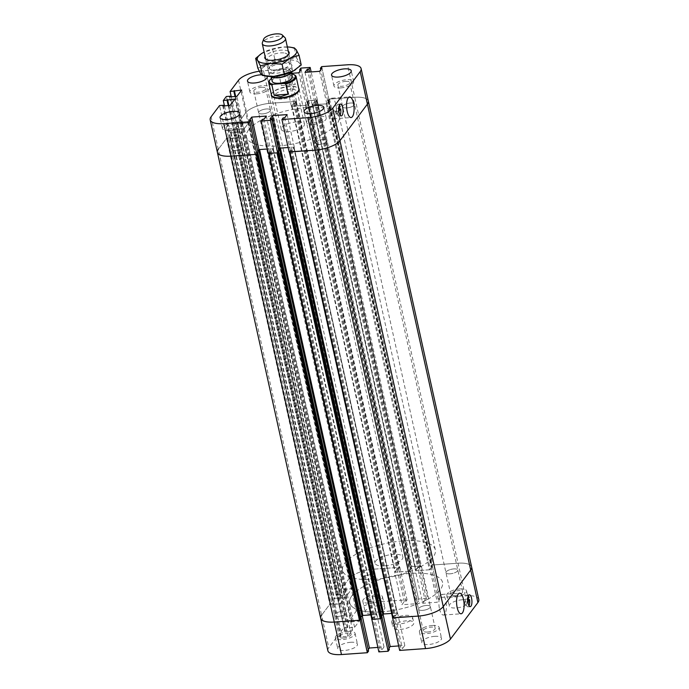 <?xml version="1.0" encoding="UTF-8"?>
<svg xmlns="http://www.w3.org/2000/svg" width="689" height="689" viewBox="0 0 689 689"><rect width="100%" height="100%" fill="white"/><g stroke="black" fill="none" stroke-linecap="round" stroke-linejoin="round"><path stroke-width="0.52" stroke-dasharray="3.44 2.58" d="M406.596 620.798A10.688 3.815 -12.5 0 0 392.911 627.446A10.688 3.815 -12.5 0 0 404.176 628.85A10.688 3.815 -12.5 0 0 413.788 622.813A10.688 3.815 -12.5 0 0 406.596 620.798M405.399 615.38A10.688 3.815 167.5 0 1 412.59 617.396A10.688 3.815 167.5 0 1 402.979 623.433A10.688 3.815 167.5 0 1 391.714 622.021A10.688 3.815 167.5 0 1 405.399 615.38M439.504 608.921A10.335 3.712 85.9 0 0 443.371 615.044A10.335 3.712 85.9 0 0 446.343 604.477A10.335 3.712 85.9 0 0 441.907 594.426A10.335 3.712 85.9 0 0 439.504 608.921M468.313 595.744A5.943 2.136 85.9 0 0 467.151 594.96A5.943 2.136 85.9 0 0 465.557 602.16L467.616 599.421M465.557 602.16L464.455 602.238A5.943 2.136 85.9 0 0 464.937 604.399L467.65 600.791M469.097 597.449L467.995 597.527L464.455 602.238M467.771 602.014L466.04 604.322L464.937 604.399M468.27 598.552A5.943 2.136 85.9 0 0 467.995 597.527M466.04 604.322A5.943 2.136 85.9 0 0 467.986 606.811A5.943 2.136 85.9 0 0 469.037 605.872M454.852 595.494A6.055 2.162 -12.5 0 0 462.612 591.73A6.055 2.162 -12.5 0 0 456.23 590.938A6.055 2.162 -12.5 0 0 450.778 594.357A6.055 2.162 -12.5 0 0 454.852 595.494M450.046 573.825A6.055 2.162 167.5 0 1 445.972 572.688A6.055 2.162 167.5 0 1 451.424 569.269A6.055 2.162 167.5 0 1 457.806 570.061A6.055 2.162 167.5 0 1 450.046 573.825M370.803 601.454A6.055 2.162 -12.5 0 0 378.554 597.69A6.055 2.162 -12.5 0 0 372.172 596.889A6.055 2.162 -12.5 0 0 366.72 600.317A6.055 2.162 -12.5 0 0 370.803 601.454M365.997 579.785A6.055 2.162 167.5 0 1 361.923 578.639A6.055 2.162 167.5 0 1 367.366 575.22A6.055 2.162 167.5 0 1 373.748 576.021A6.055 2.162 167.5 0 1 365.997 579.785M343.363 637.997A6.055 2.162 -12.5 0 0 351.114 634.233A6.055 2.162 -12.5 0 0 344.733 633.432A6.055 2.162 -12.5 0 0 339.289 636.851A6.055 2.162 -12.5 0 0 343.363 637.997M338.557 616.328A6.055 2.162 167.5 0 1 334.484 615.182A6.055 2.162 167.5 0 1 339.927 611.763A6.055 2.162 167.5 0 1 346.309 612.564A6.055 2.162 167.5 0 1 338.557 616.328A6.055 2.162 167.5 0 1 334.484 615.182A6.055 2.162 167.5 0 1 339.927 611.763A6.055 2.162 167.5 0 1 346.309 612.564A6.055 2.162 167.5 0 1 338.557 616.328M427.413 632.037A6.055 2.162 -12.5 0 0 435.172 628.273A6.055 2.162 -12.5 0 0 428.791 627.472A6.055 2.162 -12.5 0 0 423.339 630.9A6.055 2.162 -12.5 0 0 427.413 632.037M422.615 610.368A6.055 2.162 167.5 0 1 418.542 609.222A6.055 2.162 167.5 0 1 423.985 605.803A6.055 2.162 167.5 0 1 430.367 606.604A6.055 2.162 167.5 0 1 422.615 610.368A6.055 2.162 167.5 0 1 418.542 609.222A6.055 2.162 167.5 0 1 423.985 605.803A6.055 2.162 167.5 0 1 430.367 606.604A6.055 2.162 167.5 0 1 422.615 610.368M378.115 605.752A10.094 3.6 -12.5 0 0 365.187 612.021A10.094 3.6 -12.5 0 0 375.824 613.356A10.094 3.6 -12.5 0 0 384.901 607.655A10.094 3.6 -12.5 0 0 378.115 605.752M375.712 594.917A10.094 3.6 167.5 0 1 382.498 596.812A10.094 3.6 167.5 0 1 373.421 602.522A10.094 3.6 167.5 0 1 362.784 601.187A10.094 3.6 167.5 0 1 375.712 594.917M434.725 636.335A10.094 3.6 -12.5 0 0 421.797 642.604A10.094 3.6 -12.5 0 0 432.442 643.939A10.094 3.6 -12.5 0 0 441.52 638.238A10.094 3.6 -12.5 0 0 434.725 636.335M432.33 625.5A10.094 3.6 167.5 0 1 439.117 627.403A10.094 3.6 167.5 0 1 430.039 633.105A10.094 3.6 167.5 0 1 419.403 631.77A10.094 3.6 167.5 0 1 432.33 625.5M350.675 642.286A10.094 3.6 -12.5 0 0 337.748 648.564A10.094 3.6 -12.5 0 0 348.384 649.891A10.094 3.6 -12.5 0 0 357.462 644.189A10.094 3.6 -12.5 0 0 350.675 642.286M348.272 631.451A10.094 3.6 167.5 0 1 355.059 633.355A10.094 3.6 167.5 0 1 345.981 639.056A10.094 3.6 167.5 0 1 335.345 637.73A10.094 3.6 167.5 0 1 348.272 631.451M462.164 599.792A10.094 3.6 -12.5 0 0 449.237 606.062A10.094 3.6 -12.5 0 0 459.873 607.397A10.094 3.6 -12.5 0 0 468.959 601.695A10.094 3.6 -12.5 0 0 462.164 599.792M459.761 588.957A10.094 3.6 167.5 0 1 466.556 590.861A10.094 3.6 167.5 0 1 457.479 596.562A10.094 3.6 167.5 0 1 446.834 595.227A10.094 3.6 167.5 0 1 459.761 588.957M354.594 627.309L347.385 594.805L340.082 595.322L340.59 594.65L336.835 594.917L333.795 598.956L345.361 597.492L340.599 603.84L333.295 604.356L333.803 603.685L330.04 603.952L321.599 615.208L329.824 604.244L333.622 603.865L230.195 138.274L237.524 137.645L241.856 131.883L230.694 132.865L233.321 129.299L244.311 128.61L248.643 122.84L237.481 123.831L245.74 112.755A20.196 7.209 167.5 0 1 270.682 103.255L295.9 101.464L296.382 101.602L295.555 102.764L293.574 103.453L291.593 106.158L305.339 105.348L308.172 102.42L307.027 102.058L307.854 100.895L316.69 99.991L317.173 100.129L316.346 101.292L314.365 101.981L312.384 104.685L326.138 103.875L328.963 100.947L327.818 100.585L329.523 99.087L354.74 97.295L458.03 563.206A20.196 7.209 -12.5 0 1 471.612 567.004A20.196 7.209 -12.5 0 0 458.03 563.206L432.149 565.032L430.918 566.668L432.468 566.565L430.082 569.734L437.291 602.238L422.693 603.271L415.484 570.768L417.87 567.598L425.079 600.102L426.629 599.99L427.852 598.353L418.559 599.017L417.336 600.653L418.886 600.541L416.5 603.71L401.902 604.744L404.279 601.575L405.83 601.463L407.061 599.826L381.181 601.661A20.196 7.209 -12.5 0 0 356.239 611.169L347.79 622.417L359.357 620.961L354.594 627.309L347.29 627.825L347.799 627.154L344.035 627.421L341.003 631.46L352.57 630.004L347.807 636.352L340.504 636.869L341.012 636.188L337.248 636.455L328.799 647.712A20.196 7.209 -12.5 0 0 327.886 650.752M417.87 567.598L419.42 567.486L426.629 599.99M419.42 567.486L420.643 565.85L427.852 598.353M420.643 565.85L411.359 566.513L418.559 599.017M411.359 566.513L410.127 568.141L417.336 600.653M410.127 568.141L411.678 568.037L418.886 600.541M411.678 568.037L409.292 571.207L416.5 603.71M422.693 603.271L425.079 600.102M377.856 647.419L384.006 646.98L381.628 650.158L380.078 650.27L378.847 651.897M384.006 646.98L376.805 614.476L374.42 617.654L381.628 650.158M374.42 617.654L372.87 617.757L380.078 650.27M372.87 617.757L371.819 619.161M389.363 649.606L387.821 649.718L389.035 648.099M381.939 617.12L380.612 617.215L387.821 649.718M380.612 617.215L381.654 615.828L380.793 617.034L381.904 617.198M333.795 598.956L341.003 631.46M336.835 594.917L344.035 627.421M337.558 598.689L344.767 631.193M338.066 598.018L345.267 630.521M345.361 597.492L352.57 630.004M340.082 595.322L347.29 627.825M340.59 594.65L347.799 627.154M409.292 571.207L394.694 572.24L401.902 604.744M430.082 569.734L415.484 570.768M398.647 645.946L404.796 645.507L402.419 648.685L400.869 648.797L399.646 650.425M392.652 617.637L393.445 616.577L395.426 615.888L397.407 613.184L391.662 613.425L397.596 613.003L404.796 645.507M371.862 619.11L372.654 618.05L374.635 617.361L376.616 614.657L370.871 614.898L376.805 614.476M340.599 603.84L347.807 636.352M394.694 572.24L397.079 569.071L398.63 568.959L399.853 567.323L373.972 569.157A20.196 7.209 -12.5 0 0 349.03 578.665L340.581 589.913L352.148 588.458L347.385 594.805M352.148 588.458L359.357 620.961M368.572 651.079L367.022 651.191L368.236 649.572M361.148 618.593L359.822 618.688L367.022 651.191M359.822 618.688L360.864 617.301L360.002 618.507L361.105 618.67M397.596 613.003L395.21 616.181L402.419 648.685M395.21 616.181L393.66 616.285L400.869 648.797M393.66 616.285L392.609 617.688M478.812 599.508A20.196 7.209 -12.5 0 0 465.239 595.709L439.358 597.544L438.126 599.172L439.677 599.068L437.291 602.238M432.149 565.032L439.358 597.544M430.918 566.668L438.126 599.172M432.468 566.565L439.677 599.068M397.079 569.071L404.279 601.575M398.63 568.959L405.83 601.463M399.853 567.323L407.061 599.826M340.581 589.913L347.79 622.417M344.345 589.646L351.554 622.15M344.853 588.974L352.053 621.478M333.295 604.356L340.504 636.869M333.803 603.685L341.012 636.188M330.04 603.952L337.248 636.455M268.357 153.492L269.58 151.856L271.13 151.744L273.516 148.574L267.358 149.005L273.326 148.755L271.345 151.459L269.365 152.148L268.572 153.475M276.978 152.88L277.865 152.545M278.701 151.425L277.512 151.124L278.537 149.694L277.322 151.304L278.873 151.201M333.485 604.175L340.814 603.555L345.18 597.682L333.984 598.775L336.611 595.201L340.409 594.831L237.119 128.921M289.147 152.019L290.37 150.383L291.921 150.271L294.306 147.102L288.157 147.532L294.117 147.282L292.136 149.987L290.155 150.667L289.371 152.002M235.268 150.417A6.055 2.162 -12.5 0 0 243.028 146.654A6.055 2.162 -12.5 0 0 236.637 145.853A6.055 2.162 -12.5 0 0 231.194 149.28A6.055 2.162 -12.5 0 0 235.268 150.417M319.326 144.457A6.055 2.162 -12.5 0 0 327.077 140.702A6.055 2.162 -12.5 0 0 320.695 139.901A6.055 2.162 -12.5 0 0 315.252 143.321A6.055 2.162 -12.5 0 0 319.326 144.457M257.91 152.898L256.713 152.596L257.746 151.167L256.532 152.777L249.323 120.274M256.187 154.353L257.066 154.017M320.678 618.24A20.196 7.209 167.5 0 1 321.599 615.208L328.799 647.712M230.195 138.274L229.85 137.826L226.535 138.334L218.31 149.298L226.759 138.05L219.55 105.546M465.239 595.709L458.03 563.206L432.813 564.989L431.107 566.487L432.253 566.849L429.419 569.777L416.147 570.725L415.708 570.483L417.655 567.882L419.635 567.193L420.462 566.031L412.022 566.461L410.343 567.857L411.462 568.322L408.629 571.259L394.883 572.059L396.864 569.355L398.845 568.666L399.672 567.503L399.189 567.374L373.972 569.157A20.196 7.209 -12.5 0 0 349.03 578.665L340.771 589.732L351.933 588.742L347.601 594.512L340.754 595.27L340.409 594.831M266.385 108.974A6.055 2.162 167.5 0 1 270.458 110.111A6.055 2.162 167.5 0 1 265.015 113.539A6.055 2.162 167.5 0 1 258.633 112.738A6.055 2.162 167.5 0 1 266.385 108.974A6.055 2.162 -12.5 0 0 258.633 112.738A6.055 2.162 -12.5 0 0 265.015 113.539A6.055 2.162 -12.5 0 0 270.458 110.111A6.055 2.162 -12.5 0 0 266.385 108.974M369.674 574.876A6.055 2.162 -12.5 0 0 361.923 578.639A6.055 2.162 -12.5 0 0 368.305 579.44A6.055 2.162 -12.5 0 0 373.748 576.021A6.055 2.162 -12.5 0 0 369.674 574.876M350.443 103.014A6.055 2.162 167.5 0 1 354.516 104.16A6.055 2.162 167.5 0 1 349.073 107.579A6.055 2.162 167.5 0 1 342.691 106.778A6.055 2.162 167.5 0 1 350.443 103.014A6.055 2.162 -12.5 0 0 342.691 106.778A6.055 2.162 -12.5 0 0 349.073 107.579A6.055 2.162 -12.5 0 0 354.516 104.16A6.055 2.162 -12.5 0 0 350.443 103.014M453.732 568.925A6.055 2.162 -12.5 0 0 445.972 572.688A6.055 2.162 -12.5 0 0 452.363 573.489A6.055 2.162 -12.5 0 0 457.806 570.061A6.055 2.162 -12.5 0 0 453.732 568.925M298.802 72.793L306.002 105.305L308.388 102.127L306.838 102.239L308.069 100.603L317.353 99.948L316.13 101.576L314.58 101.688L312.195 104.866L326.801 103.832L329.178 100.654L327.628 100.766L328.86 99.13L354.74 97.295A20.196 7.209 167.5 0 1 368.322 101.102A20.196 7.209 167.5 0 0 354.74 97.295L347.532 64.792M248.617 129.851A47.515 16.949 -12.5 0 0 246.464 136.999A47.515 16.949 -12.5 0 0 296.528 143.269A47.515 16.949 -12.5 0 0 339.246 116.432A47.515 16.949 -12.5 0 0 298.346 108.474A47.515 16.949 -12.5 0 0 248.617 129.851M351.907 595.761A47.515 16.949 -12.5 0 0 349.754 602.909A47.515 16.949 -12.5 0 0 399.809 609.171A47.515 16.949 -12.5 0 0 442.536 582.334A47.515 16.949 -12.5 0 0 401.635 574.376A47.515 16.949 -12.5 0 0 351.907 595.761M284.988 37.697A11.877 4.237 -12.5 0 0 272.965 36.982A11.877 4.237 -12.5 0 0 262.363 42.718M292.265 71.57A11.877 4.237 -12.5 0 0 292.506 70.244A11.877 4.237 -12.5 0 0 284.514 68.004A11.877 4.237 -12.5 0 0 269.304 75.385A11.877 4.237 -12.5 0 0 270.088 76.479M274.041 77.685A10.335 3.686 167.5 0 1 270.992 75.868A10.335 3.686 167.5 0 1 280.285 70.028A10.335 3.686 167.5 0 1 291.18 71.389A10.335 3.686 167.5 0 1 289.182 74.326M281.37 85.565L295.228 84.583L292.971 74.395L291.473 73.844L280.32 74.627L279.114 75.377L281.37 85.565L295.228 84.583M292.971 74.395A14.021 5.004 167.5 0 1 294.668 75.023M271.483 95.082A14.021 5.004 167.5 0 1 271.578 93.928A14.021 5.004 167.5 0 1 284.083 87.167A14.021 5.004 167.5 0 1 298.277 88.011A14.021 5.004 167.5 0 1 298.854 89.01M269.365 80.63A14.021 5.004 167.5 0 1 279.114 75.377M272.198 81.285A10.335 3.686 167.5 0 1 281.491 75.445A10.335 3.686 167.5 0 1 292.377 76.806M271.552 78.365A13.306 4.745 167.5 0 1 280.32 74.627M271.363 94.557A14.254 5.081 167.5 0 1 271.432 94.333A14.254 5.081 167.5 0 1 284.152 87.46A14.254 5.081 167.5 0 1 298.587 88.321A14.254 5.081 167.5 0 1 298.742 88.485M384.608 565.884A14.254 5.081 167.5 0 1 375.023 563.206A14.254 5.081 167.5 0 1 387.838 555.153A14.254 5.081 167.5 0 1 402.858 557.031A14.254 5.081 167.5 0 1 384.608 565.884M374.497 579.346A47.515 16.949 167.5 0 1 342.545 570.406A47.515 16.949 167.5 0 1 385.272 543.569A47.515 16.949 167.5 0 1 435.327 549.831A47.515 16.949 167.5 0 1 374.497 579.346M381.706 611.858A47.515 16.949 167.5 0 1 349.754 602.909A47.515 16.949 167.5 0 1 392.472 576.073A47.515 16.949 167.5 0 1 442.536 582.334A47.515 16.949 167.5 0 1 381.706 611.858M296.468 121.91A11.877 4.237 -12.5 0 0 281.258 129.291A11.877 4.237 -12.5 0 0 289.242 131.53A11.877 4.237 -12.5 0 0 304.452 124.149A11.877 4.237 -12.5 0 0 296.468 121.91M282.042 99.018A11.877 4.237 167.5 0 1 274.05 96.787A11.877 4.237 167.5 0 1 284.729 90.078A11.877 4.237 167.5 0 1 297.252 91.646A11.877 4.237 167.5 0 1 282.042 99.018M335.767 104.306A10.335 3.712 85.9 0 0 331.9 98.182A10.335 3.712 85.9 0 0 328.929 108.759A10.335 3.712 85.9 0 0 333.355 118.801A10.335 3.712 85.9 0 0 335.767 104.306M338.876 111.273L337.136 113.59L336.034 113.668L338.747 110.051M339.419 105.004A5.943 2.136 85.9 0 0 338.247 104.22A5.943 2.136 85.9 0 0 336.654 111.42L338.712 108.681M336.654 111.42L335.552 111.497A5.943 2.136 85.9 0 0 336.034 113.668M340.194 106.709L339.091 106.786L335.552 111.497M339.367 107.811A5.943 2.136 85.9 0 0 339.091 106.786M337.136 113.59A5.943 2.136 85.9 0 0 339.091 116.071A5.943 2.136 85.9 0 0 340.133 115.132M318.197 117.888A6.055 2.162 167.5 0 1 322.28 119.025A6.055 2.162 167.5 0 1 316.828 122.453A6.055 2.162 167.5 0 1 310.446 121.652A6.055 2.162 167.5 0 1 318.197 117.888M323.003 139.557A6.055 2.162 -12.5 0 0 315.252 143.321A6.055 2.162 -12.5 0 0 321.634 144.122A6.055 2.162 -12.5 0 0 327.077 140.702A6.055 2.162 -12.5 0 0 323.003 139.557M234.148 123.848A6.055 2.162 167.5 0 1 238.222 124.985A6.055 2.162 167.5 0 1 232.77 128.404A6.055 2.162 167.5 0 1 226.388 127.611A6.055 2.162 167.5 0 1 234.148 123.848M238.954 145.517A6.055 2.162 -12.5 0 0 231.194 149.28A6.055 2.162 -12.5 0 0 237.576 150.073A6.055 2.162 -12.5 0 0 243.028 146.654A6.055 2.162 -12.5 0 0 238.954 145.517M261.587 87.305A6.055 2.162 167.5 0 1 265.661 88.442A6.055 2.162 167.5 0 1 260.209 91.87A6.055 2.162 167.5 0 1 253.828 91.069A6.055 2.162 167.5 0 1 261.587 87.305M345.637 81.345A6.055 2.162 167.5 0 1 349.711 82.491A6.055 2.162 167.5 0 1 344.267 85.91A6.055 2.162 167.5 0 1 337.886 85.109A6.055 2.162 167.5 0 1 345.637 81.345M229.239 130.385A10.094 3.6 -12.5 0 0 242.166 124.115A10.094 3.6 -12.5 0 0 231.521 122.78A10.094 3.6 -12.5 0 0 222.444 128.481A10.094 3.6 -12.5 0 0 229.239 130.385M340.728 87.891A10.094 3.6 -12.5 0 0 353.655 81.612A10.094 3.6 -12.5 0 0 343.019 80.286A10.094 3.6 -12.5 0 0 333.941 85.987A10.094 3.6 -12.5 0 0 340.728 87.891M261.536 74.782A10.094 3.6 167.5 0 1 266.996 76.264M256.67 93.842A10.094 3.6 -12.5 0 0 269.597 87.572A10.094 3.6 -12.5 0 0 258.961 86.237A10.094 3.6 -12.5 0 0 249.883 91.938A10.094 3.6 -12.5 0 0 256.67 93.842M313.288 124.425A10.094 3.6 -12.5 0 0 326.216 118.155A10.094 3.6 -12.5 0 0 315.579 116.82A10.094 3.6 -12.5 0 0 306.502 122.521A10.094 3.6 -12.5 0 0 313.288 124.425M277.322 151.304L270.114 118.801M269.58 151.856L262.371 119.352M271.13 151.744L263.921 119.24M273.516 148.574L266.307 116.071M308.388 102.127L301.179 69.623M306.838 102.239L299.965 71.243M308.069 100.603L300.86 68.099M317.353 99.948L311.144 71.923M316.13 101.576L309.576 72.035M314.58 101.688L308.035 72.147M312.195 104.866L304.994 72.362M234.871 99.087L242.072 131.59L230.514 133.046L233.545 129.007L226.337 96.503M230.514 133.046L224.476 105.83M233.545 129.007L237.3 128.74L230.238 96.865M237.3 128.74L236.801 129.42L229.592 96.908M236.801 129.42L244.095 128.895L236.887 96.391M234.777 132.107L228.877 105.52M234.269 132.779L228.24 105.563M294.306 147.102L287.098 114.598M326.801 103.832L319.593 71.32M244.095 128.895L248.858 122.556L237.3 124.011L245.74 112.755A20.196 7.209 167.5 0 1 270.682 103.255L296.563 101.421L295.34 103.057L293.79 103.161L291.404 106.339L306.002 105.305M291.404 106.339L284.204 73.835L291.602 73.31M248.858 122.556L241.658 90.044M226.759 138.05L230.514 137.783L230.005 138.455L237.309 137.938L242.072 131.59M237.309 137.938L230.1 105.434M259.288 71.225A20.196 7.209 167.5 0 1 263.482 70.752L289.354 68.917L288.131 70.545L286.581 70.657L284.204 73.835M296.563 101.421L289.354 68.917M295.34 103.057L288.131 70.545M293.79 103.161L286.581 70.657M329.178 100.654L321.978 68.151M327.628 100.766L320.764 69.77M328.86 99.13L321.651 66.626M290.37 150.383L283.17 117.879M291.921 150.271L284.721 117.767M256.532 152.777L258.082 152.674M217.388 152.338A20.196 7.209 167.5 0 1 218.31 149.298L321.599 615.208M230.514 137.783L223.451 105.908M230.005 138.455L222.805 105.951M241.563 123.073L235.664 96.477M241.055 123.744L235.027 96.529M237.3 124.011L231.263 96.796M284.996 53.113A10.395 3.712 167.5 0 1 287.571 54.853A10.395 3.712 167.5 0 1 287.106 56.403A10.395 3.712 167.5 0 1 279.536 60.399A10.395 3.712 167.5 0 1 269.847 61.088A10.395 3.712 167.5 0 1 268.348 60.563A10.395 3.712 167.5 0 1 267.272 59.349A10.395 3.712 167.5 0 1 273.412 54.397A10.395 3.712 167.5 0 1 284.996 53.113M288.303 51.313A12.471 4.453 -12.5 0 0 286.09 50.426A12.471 4.453 -12.5 0 0 273.972 51.391A12.471 4.453 -12.5 0 0 265.11 56.455M271.828 70.011A10.395 3.712 167.5 0 1 269.253 68.28A10.395 3.712 167.5 0 1 269.563 66.945A10.395 3.712 167.5 0 1 278.597 62.406A10.395 3.712 167.5 0 1 288.708 62.708A10.395 3.712 167.5 0 1 289.552 63.776A10.395 3.712 167.5 0 1 283.412 68.736A10.395 3.712 167.5 0 1 271.828 70.011M287.339 46.947A20.196 7.209 -12.5 0 0 283.136 47.033A20.196 7.209 -12.5 0 0 264.145 52.088M270.794 72.991A12.471 4.453 -12.5 0 0 286.521 70.743A12.471 4.453 -12.5 0 0 291.051 64.223A12.471 4.453 -12.5 0 0 278.924 63.862A12.471 4.453 -12.5 0 0 268.081 69.313A12.471 4.453 -12.5 0 0 270.794 72.991M266.126 76.143A20.196 7.209 167.5 0 1 260.537 73.447A20.196 7.209 167.5 0 1 266.669 65.274A20.196 7.209 167.5 0 1 286.021 60.038A20.196 7.209 167.5 0 1 299.233 62.966A20.196 7.209 167.5 0 1 295.822 69.503M301.231 65.024L299.233 62.966L296.511 57.618L286.021 60.038L274.799 59.159L266.669 65.274L257.807 68.099M261.062 53.914L263.784 52.278L272.646 49.444L283.136 47.033L292.575 47.584M294.358 47.911L296.511 57.618M272.646 49.444L274.799 59.159M263.482 70.752L381.181 601.661M238.54 80.251L356.239 611.169M273.292 148.858L376.582 614.769M271.345 151.459L374.635 617.361M270.467 151.795L373.757 617.697M270.243 151.813L373.533 617.714M269.365 152.148L372.654 618.05M278.21 151.244L381.499 617.146M277.986 151.261L381.275 617.163M277.538 151.02L380.828 616.922M272.853 148.617L376.134 614.528M230.729 132.762L334.019 598.663M231.177 133.003L334.458 598.905M233.605 132.831L336.895 598.732M234.484 132.495L337.774 598.396M234.561 132.4L337.851 598.302M235.44 132.064L338.73 597.966M241.408 131.642L344.698 597.544M241.856 131.883L345.146 597.785M293.643 147.145L396.933 613.055M290.155 150.667L393.445 616.577M291.034 150.331L394.323 616.242M291.258 150.323L394.547 616.224M292.136 149.987L395.426 615.888M294.091 147.386L397.381 613.296M256.747 152.493L360.037 618.395M257.195 152.734L360.485 618.636M257.419 152.717L360.7 618.627M226.535 138.334L329.824 604.244M227.422 137.998L330.703 603.909M229.85 137.826L333.14 603.736M230.298 138.067L333.588 603.977M230.229 138.17L333.519 604.072M230.677 138.411L333.958 604.313M236.646 137.981L339.935 603.891M237.524 137.645L340.814 603.555M308.172 102.42L411.462 568.322M306.217 105.012L409.507 570.923M307.725 102.179L411.014 568.081M307.501 102.187L410.79 568.098M307.053 101.946L410.343 567.857M307.854 100.895L411.135 566.797M308.732 100.56L412.022 566.461M316.69 99.991L419.98 565.902M317.138 100.232L420.428 566.143M316.346 101.292L419.635 567.193M315.467 101.627L418.757 567.529M315.243 101.645L418.533 567.547M314.365 101.981L417.655 567.882M312.418 104.573L415.708 570.483M312.866 104.814L416.147 570.725M305.339 105.348L408.629 571.259M234.208 128.964L337.498 594.865M233.321 129.299L336.611 595.201M236.637 128.791L339.927 594.693M237.085 129.032L340.375 594.934M237.016 129.127L340.306 595.029M237.464 129.368L340.754 595.27M243.432 128.946L346.722 594.848M244.311 128.61L347.601 594.512M326.138 103.875L429.419 569.777M292.067 106.287L395.357 572.197M329.523 99.087L432.813 564.989M328.644 99.423L431.934 565.324M327.852 100.473L431.142 566.384M328.3 100.715L431.581 566.625M328.515 100.706L431.805 566.608M328.963 100.947L432.253 566.849M327.017 103.539L430.306 569.441M291.619 106.046L394.909 571.956M293.574 103.453L396.864 569.355M294.453 103.117L397.742 569.019M294.677 103.1L397.966 569.002M295.555 102.764L398.845 568.666M296.348 101.705L399.637 567.615M295.9 101.464L399.189 567.374M237.516 123.719L340.805 589.629M237.963 123.96L341.253 589.87M240.392 123.787L343.682 589.698M241.271 123.452L344.56 589.362M241.348 123.357L344.638 589.267M242.227 123.021L345.516 588.931M248.195 122.599L351.485 588.501M248.643 122.84L351.933 588.742M218.31 149.298L211.101 116.794M391.714 622.021L392.911 627.446M412.59 617.396L413.788 622.813M443.371 615.044L461.07 613.787M441.907 594.426L459.606 593.169M469.364 594.805L467.151 594.96M470.199 606.656L467.986 606.811M337.886 85.109L450.778 594.357M349.711 82.491L462.612 591.73M253.828 91.069L366.72 600.317M265.661 88.442L378.554 597.69M226.388 127.611L339.289 636.851M238.222 124.985L351.114 634.233M310.446 121.652L423.339 630.9M322.28 119.025L435.172 628.273M362.784 601.187L365.187 612.021M382.498 596.812L384.901 607.655M419.403 631.77L421.797 642.604M439.117 627.403L441.52 638.238M335.345 637.73L337.748 648.564M355.059 633.355L357.462 644.189M446.834 595.227L449.237 606.062M466.556 590.861L468.959 601.695M277.512 151.124L380.793 617.034M273.326 148.755L376.616 614.657M230.694 132.865L333.984 598.775M241.891 131.771L345.18 597.682M397.407 613.184L294.117 147.282M360.002 618.507L256.713 152.596M333.622 603.865L230.333 137.964M411.488 568.218L308.207 102.308M410.317 567.96L307.027 102.058M420.462 566.031L317.173 100.129M415.674 570.587L312.384 104.685M340.271 595.141L236.982 129.231M327.818 100.585L431.107 566.487M328.998 100.835L432.287 566.746M291.593 106.158L394.883 572.059M296.382 101.602L399.672 567.503M237.481 123.831L340.771 589.732M248.677 122.737L351.967 588.639M246.464 136.999L342.545 570.406M339.246 116.432L435.327 549.831M265.696 59.099L269.304 75.385M288.898 53.957L292.506 70.244M270.992 75.868L271.268 77.09M291.18 71.389L291.447 72.612M271.337 95.504L375.023 563.206M299.172 89.337L402.858 557.031M304.452 124.149L297.252 91.646M281.258 129.291L274.05 96.787M333.355 118.801L351.054 117.543M331.9 98.182L349.59 96.925M340.461 104.065L338.247 104.22M341.296 115.916L339.091 116.071M242.166 124.115L239.763 113.272M222.444 128.481L220.041 117.647M353.655 81.612L351.252 70.778M333.941 85.987L331.538 75.153M269.597 87.572L267.203 76.737M249.883 91.938L247.48 81.104M326.216 118.155L323.813 107.32M306.502 122.521L304.099 111.687M287.106 56.403L288.622 54.371M268.348 60.563L266.118 59.357M267.272 59.349L269.253 68.28M287.571 54.853L289.552 63.776M269.563 66.945L268.081 69.313M288.708 62.708L291.051 64.223"/><path stroke-width="1.03" d="M457.195 607.664A10.335 3.712 -94.1 0 1 459.606 593.169A10.335 3.712 -94.1 0 1 464.041 603.219A10.335 3.712 -94.1 0 1 461.07 613.787A10.335 3.712 -94.1 0 1 457.195 607.664M467.616 599.421L469.097 597.449A5.943 2.136 85.9 0 0 468.313 595.744M469.037 605.872A5.943 2.136 85.9 0 0 469.579 599.611L467.771 602.014M469.579 599.611L468.468 599.688A5.943 2.136 85.9 0 0 468.27 598.552M467.65 600.791L468.468 599.688M392.609 617.688L399.646 650.425L425.518 648.59A20.196 7.209 -12.5 0 0 450.46 639.091L477.899 602.548A20.196 7.209 -12.5 0 0 478.812 599.508L471.612 567.004A20.196 7.209 -12.5 0 1 470.69 570.044A20.196 7.209 -12.5 0 0 471.612 567.004L368.322 101.102A20.196 7.209 167.5 0 1 367.401 104.134L339.97 140.677L367.401 104.134L477.899 602.548M289.328 151.838L315.028 150.185A20.196 7.209 -12.5 0 0 339.97 140.677L443.26 606.578L470.69 570.044L443.26 606.578A20.196 7.209 167.5 0 1 418.318 616.087A20.196 7.209 -12.5 0 0 443.26 606.578L450.46 639.091M468.253 604.167A5.943 2.136 -94.1 0 1 467.702 598.078A5.943 2.136 -94.1 0 1 469.364 594.805A5.943 2.136 -94.1 0 1 471.905 600.575A5.943 2.136 -94.1 0 1 470.199 606.656A5.943 2.136 -94.1 0 1 468.253 604.167M371.819 619.161L378.847 651.897L388.14 651.243L389.363 649.606L381.939 617.12M371.647 619.394L380.931 618.739L388.14 651.243M380.931 618.739L382.162 617.103M389.035 648.099L390.198 646.54L398.647 645.946M383.024 614.157L390.198 646.54M381.654 615.828L382.998 614.037L391.662 613.425L383.661 613.994L381.654 615.828M362.199 615.51L370.871 614.898L362.862 615.466L360.864 617.301L362.199 615.51M362.225 615.63L369.407 648.022L377.856 647.419M321.599 615.208A20.196 7.209 -12.5 0 0 320.678 618.24L327.886 650.752A20.196 7.209 -12.5 0 0 341.468 654.55L367.349 652.716L368.572 651.079L361.148 618.593M361.105 618.67L359.477 620.255L334.26 622.046A20.196 7.209 167.5 0 1 320.678 618.24A20.196 7.209 -12.5 0 0 334.26 622.046L360.14 620.212L367.349 652.716M360.14 620.212L361.372 618.576M368.236 649.572L369.407 648.022M392.437 617.921L418.318 616.087L392.618 617.74L289.423 151.993M268.538 153.311L276.978 152.88L380.268 618.782L371.827 619.213L268.632 153.475M381.904 617.198L380.268 618.782M381.146 618.446L277.865 152.545L278.683 151.382M278.537 149.694L280.371 148.083L288.157 147.532L279.708 148.135L278.537 149.694M258.918 149.608L257.746 151.167L259.581 149.565L267.358 149.005L258.918 149.608L251.709 117.104L249.323 120.274L250.874 120.162L249.642 121.798L223.761 123.632A20.196 7.209 167.5 0 1 210.188 119.834A20.196 7.209 167.5 0 1 211.101 116.794L219.55 105.546L223.305 105.279L222.805 105.951L230.1 105.434L234.871 99.087L223.305 100.542L226.337 96.503L230.1 96.236L229.592 96.908L236.887 96.391L241.658 90.044L230.092 91.508L238.54 80.251A20.196 7.209 167.5 0 1 259.288 71.225M360.356 619.919L257.066 154.017L257.893 152.855M218.31 149.298A20.196 7.209 -12.5 0 0 217.388 152.338A20.196 7.209 -12.5 0 0 230.97 156.136L256.187 154.353L359.477 620.255M270.174 41.848A9.818 3.505 167.5 0 1 263.637 39.187A9.818 3.505 167.5 0 1 272.396 34.45A9.818 3.505 167.5 0 1 282.344 35.044A9.818 3.505 167.5 0 1 279.915 39.118A9.818 3.505 167.5 0 1 270.174 41.848M263.637 39.187L262.363 42.718A11.877 4.237 -12.5 0 0 262.285 43.691A11.877 4.237 -12.5 0 0 270.269 45.93A11.877 4.237 -12.5 0 0 285.479 38.55A11.877 4.237 -12.5 0 0 284.988 37.697L282.344 35.044M270.088 76.479A11.877 4.237 -12.5 0 0 272.81 77.478A11.877 4.237 -12.5 0 0 277.297 77.624A11.877 4.237 -12.5 0 0 290.207 73.62A11.877 4.237 -12.5 0 0 292.265 71.57M290.207 73.62L289.182 74.326A10.335 3.686 167.5 0 1 277.943 77.805A10.335 3.686 167.5 0 1 274.041 77.685L272.81 77.478M288.011 94.195L280.681 96.675L274.153 95.177L288.011 94.195L285.746 84.015L284.256 83.455L273.094 84.247A13.306 4.745 167.5 0 1 269.89 79.933A13.306 4.745 167.5 0 1 271.552 78.365M274.153 95.177L271.888 84.997L273.094 84.247M291.731 73.887A13.306 4.745 167.5 0 1 293.902 74.61L294.668 75.023A14.021 5.004 167.5 0 1 296.115 76.66A14.021 5.004 167.5 0 1 285.746 84.015M296.115 76.66L298.854 89.01A14.021 5.004 167.5 0 1 280.905 97.717A14.021 5.004 167.5 0 1 271.483 95.082L268.744 82.732A14.021 5.004 167.5 0 1 269.365 80.63L269.89 79.933M271.888 84.997A14.021 5.004 167.5 0 1 268.744 82.732M293.902 74.61A13.306 4.745 167.5 0 1 284.256 83.455M291.447 72.612L292.377 76.806A10.335 3.686 167.5 0 1 279.148 83.223A10.335 3.686 167.5 0 1 272.198 81.285L271.268 77.09M298.742 88.485A14.254 5.081 167.5 0 1 299.172 89.337A14.254 5.081 167.5 0 1 280.923 98.191A14.254 5.081 167.5 0 1 271.337 95.504A14.254 5.081 167.5 0 1 271.363 94.557M353.466 103.057A10.335 3.712 -94.1 0 1 351.054 117.543A10.335 3.712 -94.1 0 1 346.619 107.501A10.335 3.712 -94.1 0 1 349.59 96.925A10.335 3.712 -94.1 0 1 353.466 103.057M340.133 115.132A5.943 2.136 85.9 0 0 340.676 108.879L338.876 111.273M340.676 108.879L339.574 108.957A5.943 2.136 85.9 0 0 339.367 107.811M338.747 110.051L339.574 108.957M338.712 108.681L340.194 106.709A5.943 2.136 85.9 0 0 339.419 105.004M291.602 73.31L298.802 72.793L301.179 69.623L299.637 69.735L300.86 68.099L310.153 67.444L308.922 69.072L307.372 69.184L304.994 72.362L319.593 71.32L321.978 68.151L320.428 68.263L321.651 66.626L347.532 64.792A20.196 7.209 167.5 0 1 361.114 68.59A20.196 7.209 167.5 0 1 360.201 71.63L332.761 108.173A20.196 7.209 167.5 0 1 307.819 117.681L281.939 119.516L283.17 117.879L284.721 117.767L287.098 114.598L272.499 115.631L270.114 118.801L271.664 118.689L270.441 120.325L261.148 120.988L262.371 119.352L263.921 119.24L266.307 116.071L251.709 117.104M342.407 106.554A5.943 2.136 -94.1 0 1 342.958 112.643A5.943 2.136 -94.1 0 1 341.296 115.916A5.943 2.136 -94.1 0 1 338.755 110.145A5.943 2.136 -94.1 0 1 340.461 104.065A5.943 2.136 -94.1 0 1 342.407 106.554M226.836 119.55A10.094 3.6 167.5 0 1 220.041 117.647A10.094 3.6 167.5 0 1 229.127 111.945A10.094 3.6 167.5 0 1 239.763 113.272A10.094 3.6 167.5 0 1 226.836 119.55M338.325 77.047A10.094 3.6 167.5 0 1 331.538 75.153A10.094 3.6 167.5 0 1 340.616 69.451A10.094 3.6 167.5 0 1 351.252 70.778A10.094 3.6 167.5 0 1 338.325 77.047M266.996 76.264A10.094 3.6 167.5 0 1 267.203 76.737A10.094 3.6 167.5 0 1 254.275 83.007A10.094 3.6 167.5 0 1 247.48 81.104A10.094 3.6 167.5 0 1 261.536 74.782M310.885 113.59A10.094 3.6 167.5 0 1 304.099 111.687A10.094 3.6 167.5 0 1 313.176 105.985A10.094 3.6 167.5 0 1 323.813 107.32A10.094 3.6 167.5 0 1 310.885 113.59M270.441 120.325L277.641 152.829L278.873 151.201L271.664 118.689M277.641 152.829L268.357 153.492L261.148 120.988M272.499 115.631L279.708 148.135M299.965 71.243L299.637 69.735M311.144 71.923L310.153 67.444M309.576 72.035L308.922 69.072M308.035 72.147L307.372 69.184M224.476 105.83L223.305 100.542M230.238 96.865L230.1 96.236M228.877 105.52L227.568 99.604M228.24 105.563L227.06 100.275M320.764 69.77L320.428 68.263M361.114 68.59L368.322 101.102A20.196 7.209 167.5 0 1 367.401 104.134L360.201 71.63M332.761 108.173L339.97 140.677A20.196 7.209 167.5 0 1 315.028 150.185L289.147 152.019L281.939 119.516M249.642 121.798L256.851 154.302L258.082 152.674L250.874 120.162M256.851 154.302L230.97 156.136A20.196 7.209 167.5 0 1 217.388 152.338L210.188 119.834M223.451 105.908L223.305 105.279M235.664 96.477L234.355 90.56M235.027 96.529L233.847 91.241M231.263 96.796L230.092 91.508M265.11 56.455A12.471 4.453 -12.5 0 0 266.118 59.357A12.471 4.453 -12.5 0 0 277.968 59.555A12.471 4.453 -12.5 0 0 288.622 54.371A12.471 4.453 -12.5 0 0 288.303 51.313M264.145 52.088A20.196 7.209 -12.5 0 0 263.784 52.278A20.196 7.209 -12.5 0 0 261.183 53.837A20.196 7.209 -12.5 0 0 257.652 60.451A20.196 7.209 -12.5 0 0 270.863 63.379A20.196 7.209 -12.5 0 0 290.215 58.143A20.196 7.209 -12.5 0 0 296.356 49.97A20.196 7.209 -12.5 0 0 290.758 47.274A20.196 7.209 -12.5 0 0 287.339 46.947M290.758 47.274L294.358 47.911L296.356 49.97L299.078 55.309L290.215 58.143L282.085 64.258L270.863 63.379L260.373 65.791L257.652 60.451L255.653 58.393L257.807 68.099L260.537 73.447L262.526 75.506L273.748 76.384A20.196 7.209 167.5 0 1 266.126 76.143L264.318 75.833M284.238 73.964L293.101 71.139A20.196 7.209 167.5 0 1 273.748 76.384L284.238 73.964L282.085 64.258M295.822 69.503A20.196 7.209 167.5 0 1 295.702 69.58A20.196 7.209 167.5 0 1 293.101 71.139L301.231 65.024L299.078 55.309M255.653 58.393L261.062 53.914M260.373 65.791L262.526 75.506M223.761 123.632L341.468 654.55M307.819 117.681L425.518 648.59M269.02 153.44L372.31 619.351M278.657 151.485L381.947 617.387M279.493 148.419L382.783 614.33M280.371 148.083L383.661 613.994M259.581 149.565L362.862 615.466M289.811 151.968L393.1 617.878M258.694 149.892L361.983 615.802M257.858 152.958L361.148 618.868M268.572 153.475L371.827 619.213M278.701 151.425L381.973 617.284M392.618 617.74L289.371 152.002M361.182 618.756L257.91 152.898M320.678 618.24L217.388 152.338M262.285 43.691L265.696 59.099M285.479 38.55L288.898 53.957"/></g></svg>
